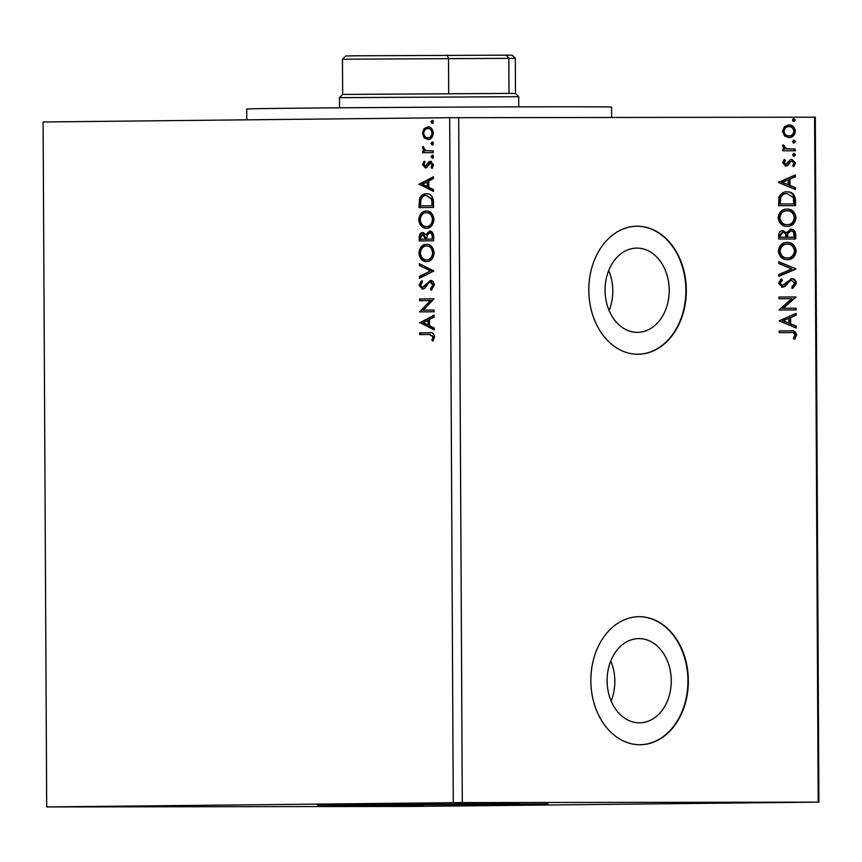 <?xml version="1.0" encoding="UTF-8"?>
<svg xmlns="http://www.w3.org/2000/svg" width="862" height="862" viewBox="0 0 862 862"><rect width="100%" height="100%" fill="white"/><g stroke="black" fill="none" stroke-linecap="round" stroke-linejoin="round"><path stroke-width="1.29" d="M358.118 805.323L548.016 803.934L384.463 804.321L317.572 805.14L358.118 805.323M639.399 722.852A42.119 32.077 89.4 0 0 639.626 722.841A42.119 32.077 89.4 0 0 671.261 680.538A42.119 32.077 89.4 0 0 638.957 638.602A42.119 32.077 89.4 0 0 638.731 638.602A42.119 32.077 89.4 0 0 607.107 680.915A42.119 32.077 89.4 0 0 639.399 722.852M611.18 701.065A42.119 32.077 89.4 0 0 610.759 660.982M637.352 332.366A42.119 32.077 89.4 0 0 637.578 332.355A42.119 32.077 89.4 0 0 669.214 290.052A42.119 32.077 89.4 0 0 636.91 248.116A42.119 32.077 89.4 0 0 636.695 248.116A42.119 32.077 89.4 0 0 605.059 290.429A42.119 32.077 89.4 0 0 637.352 332.366M609.132 310.579A42.119 32.077 89.4 0 0 608.712 270.496M637.88 354.25A64.014 48.746 89.4 0 0 638.225 354.25A64.014 48.746 89.4 0 0 686.303 289.944A64.014 48.746 89.4 0 0 637.212 226.221A64.014 48.746 89.4 0 0 636.878 226.221A64.014 48.746 89.4 0 0 588.8 290.526A64.014 48.746 89.4 0 0 637.88 354.25M638.02 354.25A64.014 48.746 89.4 0 0 685.883 289.815A64.014 48.746 89.4 0 0 636.802 226.221A64.014 48.746 89.4 0 0 636.662 226.221M639.927 744.736A64.014 48.746 89.4 0 0 640.272 744.736A64.014 48.746 89.4 0 0 688.339 680.43A64.014 48.746 89.4 0 0 639.259 616.707A64.014 48.746 89.4 0 0 638.914 616.707A64.014 48.746 89.4 0 0 590.847 681.012A64.014 48.746 89.4 0 0 639.927 744.736M640.067 744.736A64.014 48.746 89.4 0 0 687.93 680.301A64.014 48.746 89.4 0 0 638.85 616.707A64.014 48.746 89.4 0 0 638.71 616.707M140.56 806.616L203.863 806.153L140.56 806.616M675.248 802.985L738.551 802.522L675.248 802.985M455.858 803.287L519.161 802.824L455.858 803.287M359.939 806.315L423.242 805.851L359.939 806.315M818.9 802.134L815.312 117.189L449.684 117.695L43.1 121.984L46.688 806.94L412.316 806.433L818.9 802.134L462.291 802.597L458.703 117.641M419.632 322.83L434.114 315.201L434.125 317.076L429.481 319.436L429.513 325.728L434.179 327.98L434.189 329.855L419.632 322.539M434.329 285.171L431.183 290.246L430.44 288.856L432.843 285.311L430.364 282.208L428.942 282.79L424.686 288.274L422.477 289.19L419.061 285.214L421.496 280.872L422.402 282.208L420.559 285.225L422.402 287.466L430.375 280.484C432.552 280.495 433.877 282.057 434.329 285.171M426.636 261.563C422.499 261.736 419.913 258.923 418.9 253.137C419.762 247.2 422.294 244.258 426.474 244.334C430.623 244.183 433.187 247.017 434.168 252.846C433.284 258.697 430.774 261.606 426.636 261.563M426.464 228.247C422.326 228.419 419.74 225.607 418.727 219.821C419.589 213.884 422.111 210.942 426.302 211.007C430.45 210.856 433.015 213.69 433.985 219.519C433.112 225.37 430.601 228.279 426.464 228.247M418.91 184.371L433.392 176.753L433.403 178.628L428.759 180.977L428.791 187.269L433.457 189.521L433.467 191.407L418.91 184.091M432.271 158.091L431.054 156.668L432.25 155.225L433.467 156.647L432.271 158.091M432.196 144.881L430.978 143.458L432.185 142.004L433.403 143.426L432.196 144.881M432.088 123.341L430.871 121.908L432.077 120.464L433.295 121.887L432.088 123.341M462.291 802.597L46.688 806.94M453.261 802.651L449.684 117.695M424.147 137.834L422.369 133.201L424.093 128.546L427.854 126.833C430.86 126.757 432.692 128.837 433.349 133.082C432.746 137.349 430.935 139.482 427.918 139.472L424.147 137.834L425.117 137.834L423.339 133.201L422.369 133.201M433.263 152.628L422.649 152.736L422.649 151.012L424.212 151.001L422.445 148.016L422.8 146.702L426.043 150.71L433.252 150.904L433.263 152.628M429.836 150.936L433.252 150.915M422.531 164.685L424.018 161.345L424.934 162.336L423.835 164.556L425.268 166.215L428.791 161.851L430.429 161.269L433.511 164.879L432.099 168.435L431.108 167.454L432.218 165.084L430.494 162.993L426.959 167.368L425.332 167.928L422.531 164.685L423.501 164.685L424.998 161.334M433.521 202.279L433.554 207.483L419.029 207.645L419.514 198.906C421.13 195.254 423.425 193.551 426.399 193.778C430.591 193.476 432.972 196.31 433.521 202.279M433.726 240.81L419.201 240.961L419.191 237.793C419.277 234.378 420.473 232.643 422.757 232.589L425.86 234.658L429.556 231.081C431.948 231.081 433.338 232.826 433.705 236.328L433.726 240.81M433.888 270.97L419.406 278.307L419.395 276.433L430.375 270.862L419.331 265.528L419.331 263.653L433.888 270.97M434.092 310.029L434.103 311.753L419.578 311.915L430.353 300.59L419.525 300.709L419.514 298.985L434.028 298.834L423.285 310.148L434.092 310.029L423.285 310.148M430.063 332.775L429.491 332.775C432.131 332.053 433.834 333.411 434.599 336.816L432.95 341.072L431.83 340.21L433.112 336.859L429.362 334.499L419.697 334.607L419.686 332.883L429.826 332.775M433.295 340.587L432.799 340.21L434.092 336.848L429.362 334.499M784.56 135.916L782.47 131.261L784.506 126.617L788.924 124.936C792.458 124.893 794.613 126.994 795.378 131.25C794.667 135.506 792.534 137.618 788.989 137.575L784.56 135.916M795.26 150.785L782.793 150.796L782.782 149.083L784.625 149.072L782.545 146.077L782.965 144.773L786.78 148.803L795.249 149.061L795.26 150.785M782.642 162.746L784.398 159.416L785.465 160.429L784.172 162.638L785.853 164.297L790.001 159.976L791.919 159.405L795.551 163.037L793.88 166.581L792.717 165.601L794.021 163.23L791.995 161.129L790.81 161.539L787.846 165.461L785.928 166.021L782.642 162.746M795.518 200.437L795.551 205.652L778.483 205.673L779.054 196.945C780.961 193.303 783.666 191.612 787.157 191.87C792.081 191.612 794.872 194.467 795.518 200.437L794.689 200.447L794.721 205.652M795.723 238.968L778.666 238.989L778.645 235.822C778.752 232.417 780.153 230.693 782.847 230.66L786.489 232.751L790.831 229.206C793.643 229.227 795.27 230.984 795.701 234.486L795.723 238.968M795.885 269.127L778.86 276.336L778.849 274.461L791.758 268.987L778.785 263.556L778.785 261.682L795.885 268.836L778.86 275.991M796.089 308.197L796.1 309.921L779.032 309.943L791.704 298.715L778.979 298.737L778.968 297.013L796.025 296.991L783.396 308.208L796.089 308.197L795.26 308.197L795.27 309.921M790.508 332.613L779.151 332.635L779.14 330.911L790.669 330.889C793.762 330.2 795.755 331.568 796.66 334.984L794.721 339.219L793.396 338.346L794.915 335.006C794.064 332.883 792.587 332.096 790.508 332.613M818.178 802.102L814.59 117.146M779.086 320.858L796.111 313.359L796.122 315.244L790.669 317.55L790.702 323.843L796.176 326.138L796.186 328.013L779.086 320.858M796.391 283.339L792.695 288.382L791.822 286.981L794.645 283.469L791.736 280.333L790.066 280.904L785.056 286.356L782.459 287.24L778.451 283.242L781.317 278.911L782.373 280.258L780.207 283.264L782.373 285.516L791.747 278.609C794.311 278.642 795.863 280.215 796.391 283.339L795.561 283.35L791.866 288.382M787.372 259.656C782.513 259.796 779.485 256.962 778.289 251.165C779.313 245.228 782.276 242.319 787.2 242.427C792.081 242.308 795.087 245.174 796.229 251.004C795.184 256.844 792.232 259.731 787.372 259.656M787.2 226.34C782.34 226.469 779.302 223.646 778.117 217.849C779.129 211.912 782.103 209.003 787.028 209.11C791.898 208.992 794.915 211.847 796.046 217.687C795.012 223.527 792.059 226.415 787.2 226.34M778.364 182.399L795.389 174.911L795.4 176.785L789.937 179.102L789.98 185.395L795.454 187.69L795.464 189.565L778.364 182.399M794.085 156.248L792.663 154.804L794.074 153.371L795.507 154.804L794.085 156.248M794.021 143.027L792.587 141.594L793.999 140.161L795.432 141.594L794.021 143.027M793.902 121.488L792.48 120.055L793.891 118.611L795.324 120.044L793.902 121.488M779.14 330.922L789.84 330.9C792.932 330.211 794.926 331.568 795.831 334.995L796.66 334.984M795.831 334.995L793.891 339.229M795.281 313.714L795.292 315.244L796.122 315.244M795.292 315.244L790.669 317.55M789.84 317.561L789.872 323.853L790.702 323.843M789.872 323.853L796.176 326.138M795.346 326.148L795.357 327.668M788.924 318.293L782.373 320.718L788.945 323.11L788.924 318.293L783.202 320.707L788.945 323.11M782.373 320.718L783.202 320.707M778.968 297.024L796.025 296.991M795.195 297.002L796.035 297.379M795.206 297.39L782.567 308.219L783.396 308.208M782.567 308.219L795.26 308.197M790.066 280.904L791.736 280.333M789.236 280.915L784.226 286.367L785.056 286.356M784.226 286.367L781.629 287.251M780.789 279.299L782.373 280.258M781.543 280.269L779.377 283.275L780.207 283.264M779.377 283.275L782.373 285.516M790.917 278.62C793.482 278.652 795.033 280.225 795.561 283.35M778.785 262.037L795.885 268.836M786.37 242.437C791.251 242.319 794.258 245.174 795.4 251.014L796.229 251.004M795.4 251.014C794.355 256.854 791.402 259.742 786.543 259.667M787.211 244.151L786.381 244.161C782.481 244.086 780.088 246.392 779.205 251.09C780.175 255.777 782.621 258.061 786.532 257.943L787.362 257.943C791.241 258.018 793.611 255.723 794.473 251.068C793.568 246.338 791.144 244.032 787.211 244.151C783.31 244.075 780.918 246.381 780.035 251.09C781.004 255.766 783.45 258.05 787.362 257.943M779.205 251.09L780.035 251.09M782.017 230.66L786.489 232.751M790.001 229.217C792.814 229.238 794.441 230.994 794.872 234.496L795.701 234.486M794.872 234.496L794.893 238.968M790.842 230.93L786.974 233.656L786.79 237.265L793.967 237.244L793.956 235.272C793.977 232.535 792.932 231.091 790.842 230.93L787.803 233.645L787.62 237.255L793.967 237.244M782.89 232.374L782.06 232.384L779.56 235.488L779.571 237.276L785.875 237.255L785.864 236.382C785.864 233.796 784.873 232.471 782.89 232.374L780.39 235.477L780.401 237.265L785.875 237.255M779.56 235.488L780.39 235.477M779.571 237.276L780.401 237.265M786.79 237.265L787.62 237.255M786.974 233.656L787.803 233.645M786.198 209.11C791.068 209.003 794.085 211.858 795.217 217.698L796.046 217.687M795.217 217.698C794.182 223.538 791.23 226.426 786.37 226.35M787.038 210.834L786.209 210.834C782.308 210.759 779.916 213.076 779.032 217.774C780.002 222.45 782.448 224.734 786.359 224.626L787.189 224.616C791.068 224.691 793.439 222.407 794.301 217.741C793.396 213.022 790.971 210.716 787.038 210.834C783.138 210.748 780.746 213.065 779.862 217.763C780.832 222.439 783.278 224.723 787.189 224.616M779.032 217.774L779.862 217.763M786.327 191.881C791.251 191.612 794.042 194.478 794.689 200.447M787.168 193.594L786.338 193.605C783.461 193.39 781.295 194.801 779.841 197.861L779.399 203.949L793.794 203.928L793.32 197.463L787.168 193.594C784.291 193.379 782.136 194.79 780.67 197.851L780.229 203.949L793.794 203.928M779.399 203.949L780.229 203.949M779.841 197.861L780.67 197.851M794.559 175.266L794.57 176.796L795.4 176.785M794.57 176.796L789.937 179.102M789.107 179.102L789.15 185.395L789.98 185.395M789.15 185.395L795.454 187.69M794.624 187.69L794.635 189.209M788.191 179.835L781.651 182.27L788.224 184.662L788.191 179.835L782.481 182.259L788.224 184.662M781.651 182.27L782.481 182.259M783.989 159.826L785.465 160.429M784.635 160.429L783.342 162.649L784.172 162.638M783.342 162.649L785.853 164.297M791.478 159.438L794.721 163.047L795.551 163.037M794.721 163.047L793.051 166.592M790.81 161.539L791.995 161.129M789.98 161.55L788.708 163.381L789.538 163.381M788.708 163.381L787.017 165.472L787.846 165.461M787.017 165.472L785.099 166.032M793.245 153.382L795.507 154.804M794.678 154.815L793.255 156.248M782.782 149.083L784.625 149.072M782.761 145.161L784.301 145.592M783.472 145.592L783.256 146.368L784.086 146.357M783.256 146.368L786.78 148.803M785.95 148.814L795.249 149.061M794.419 149.072L794.43 150.785M793.169 140.161L795.432 141.594M794.602 141.605L793.191 143.038M788.094 124.947C791.628 124.904 793.783 127.005 794.548 131.25L795.378 131.25M794.548 131.25C793.837 135.517 791.704 137.629 788.159 137.586M788.945 126.66L788.116 126.671C785.465 126.606 783.827 128.136 783.17 131.272C783.849 134.418 785.519 135.948 788.17 135.862L788.999 135.851C791.639 135.937 793.255 134.397 793.848 131.25C793.223 128.115 791.585 126.585 788.945 126.66C786.295 126.595 784.657 128.126 784 131.272C784.679 134.407 786.349 135.937 788.999 135.851M783.17 131.272L784 131.272M793.062 118.622L795.324 120.044M794.495 120.055L793.072 121.499M433.058 123.331L430.871 121.908M431.84 121.908L433.047 120.464M423.339 133.201L425.063 128.546L424.093 128.546M425.063 128.546L428.823 126.822M428.899 139.461L425.117 137.834M427.918 137.748L428.899 137.748C431.14 137.791 432.519 136.25 433.026 133.104C432.487 129.968 431.097 128.449 428.845 128.546L427.875 128.557C425.623 128.503 424.223 130.054 423.673 133.19C424.244 136.325 425.666 137.845 427.918 137.748C430.17 137.801 431.539 136.25 432.045 133.104C431.506 129.968 430.116 128.449 427.875 128.557M433.026 133.104L432.045 133.104M433.177 144.881L430.978 143.458M431.959 143.458L433.166 142.004M423.63 152.725L423.619 151.012L422.649 151.012M423.619 151.012L424.212 151.001M425.181 150.99L423.414 148.016L422.445 148.016M423.414 148.016L423.77 146.702M433.241 158.091L431.054 156.668M432.024 156.668L433.23 155.225M426.227 165.784L425.268 166.215M427.207 165.784L429.772 161.851L428.791 161.851M429.772 161.851L431.409 161.269M432.552 167.928L431.108 167.454M432.088 167.454L433.187 165.084L432.218 165.084M433.187 165.084L431.474 162.993L430.494 162.993M426.302 167.928L423.501 164.685M419.88 184.091L433.392 177.249M433.467 190.933L419.88 184.371M427.304 186.548L428.274 186.548L428.252 181.731L422.412 184.199L427.304 186.548L427.272 181.731M420.009 207.634L420.484 198.906L419.514 198.906M420.484 198.906C422.1 195.254 424.395 193.541 427.38 193.778M420.516 205.899L433.026 205.781L432.627 199.316L426.41 195.502C423.964 195.297 422.121 196.741 420.893 199.812L420.516 205.899L432.056 205.781L431.647 199.327L426.41 195.502M433.026 205.781L432.056 205.781M432.627 199.316L431.647 199.327M427.444 228.247C423.296 228.419 420.721 225.607 419.697 219.821L418.727 219.821M419.697 219.821C420.559 213.873 423.091 210.942 427.283 211.007M426.453 226.523L427.423 226.523C430.731 226.566 432.746 224.26 433.478 219.594C432.702 214.875 430.634 212.591 427.283 212.731L426.313 212.731C422.983 212.688 420.958 215.015 420.214 219.724C421.044 224.4 423.123 226.663 426.453 226.523C429.75 226.566 431.776 224.26 432.498 219.594C431.722 214.875 429.664 212.591 426.313 212.731M433.478 219.594L432.498 219.594M420.182 240.951L420.16 237.793C420.257 234.378 421.443 232.643 423.738 232.589M430.526 231.081L426.841 234.658L425.86 234.658M426.83 239.162L433.209 239.097L433.198 237.125C433.209 234.389 432.325 232.945 430.537 232.805L429.567 232.805L426.981 235.541L426.83 239.162L432.228 239.097L432.218 237.125C432.228 234.389 431.345 232.945 429.567 232.805M420.688 239.227L426.313 239.173L423.77 234.313L422.8 234.313L420.678 237.438L420.688 239.227L425.343 239.173L422.8 234.313M426.313 238.289L425.332 238.289M426.313 239.173L425.343 239.173M433.198 237.125L432.218 237.125M433.209 239.097L432.228 239.097M427.617 261.563C423.468 261.736 420.893 258.923 419.869 253.137L418.9 253.137M419.869 253.137C420.742 247.2 423.264 244.258 427.455 244.334M426.625 259.839L427.595 259.839C430.903 259.893 432.918 257.576 433.651 252.911C432.875 248.191 430.806 245.907 427.455 246.058L426.485 246.058C423.167 246.004 421.13 248.331 420.387 253.051C421.216 257.716 423.296 259.979 426.625 259.839C429.933 259.893 431.948 257.576 432.67 252.911C431.894 248.191 429.836 245.907 426.485 246.058M433.651 252.911L432.67 252.911M420.376 277.812L420.365 276.422L419.395 276.433M420.365 276.422L430.375 270.862M431.356 270.862L419.331 265.528M420.311 265.528L420.3 264.128M431.905 289.761L430.44 288.856M431.42 288.845L433.823 285.311L432.843 285.311M433.823 285.311L431.345 282.208L430.364 282.208M422.919 289.147L420.042 285.214L419.061 285.214M420.042 285.214L422.477 280.861M424.276 286.399L422.402 287.466M425.246 286.399L426.69 284.255L425.709 284.255M426.69 284.255L431.356 280.484M420.548 311.904L419.578 311.548M420.548 311.548L431.323 300.59L430.353 300.59M420.494 300.698L420.484 298.985L419.514 298.985M420.484 298.985L434.028 298.845M420.613 322.539L434.125 315.697M434.189 329.381L420.613 322.83M428.026 325.006L428.996 325.006L428.974 320.179L423.134 322.647L428.026 325.006L428.005 320.179M420.667 334.596L420.667 332.883L419.686 332.883M420.667 332.883L430.17 332.775M432.799 340.21L431.83 340.21M433.888 337.99L432.907 337.99M434.092 336.848L433.112 336.859M246.758 119.84L246.704 109.021A182.442 0.83 -0.3 0 1 290.203 108.256A182.442 0.83 -0.3 0 1 492.137 106.953A182.442 0.83 -0.3 0 1 611.589 107.103L611.643 117.426M342.473 59.219L345.651 56.008L353.98 55.804L512.093 55.136L515.304 58.314L342.473 59.219L342.656 94.432L509.011 93.408L515.487 93.527L518.708 96.706L339.466 97.643L339.52 107.815M515.487 93.527L515.304 58.314M506.134 55.028L508.828 58.207L509.011 93.408M447.033 55.103L448.52 58.293L448.703 93.495M789.84 330.9L790.669 330.889M786.532 283.77L787.362 283.76M786.79 236.393L787.62 236.382M779.388 202.818L780.218 202.818M790.238 149.072L791.068 149.061M428.295 164.049L427.315 164.049M419.988 204.251L419.018 204.251M433.015 203.928L432.045 203.928M420.16 237.793L419.191 237.793M430.332 334.499L429.567 334.499M342.656 94.432L339.466 97.643M518.708 96.706L518.762 106.877"/></g></svg>
